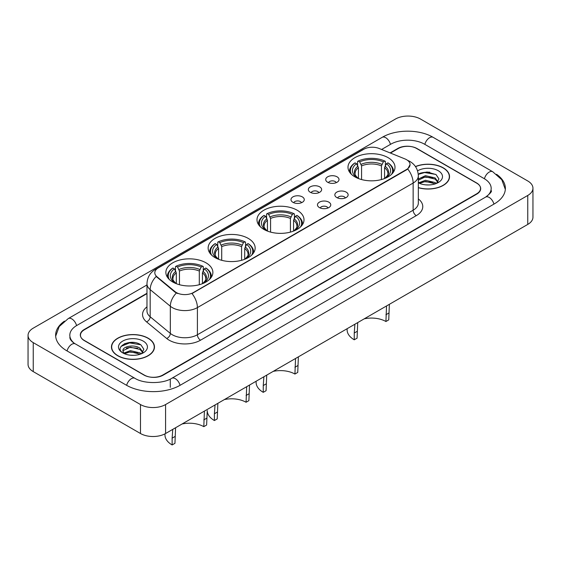 <?xml version="1.0" encoding="UTF-8"?>
<svg xmlns="http://www.w3.org/2000/svg" width="561" height="561" viewBox="0 0 561 561"><rect width="100%" height="100%" fill="white"/><g stroke="black" fill="none" stroke-linecap="round" stroke-linejoin="round"><path stroke-width="0.84" d="M297.12 210.207A23.506 13.569 0 0 0 271.503 207.261A23.506 13.569 0 0 0 256.994 219.8A23.506 13.569 0 0 0 263.88 229.4A23.506 13.569 0 0 0 289.497 232.338A23.506 13.569 0 0 0 304.006 219.8A23.506 13.569 0 0 0 297.12 210.207M248.264 238.411A23.506 13.569 0 0 0 222.654 235.473A23.506 13.569 0 0 0 208.138 248.011A23.506 13.569 0 0 0 215.024 257.604A23.506 13.569 0 0 0 240.641 260.542A23.506 13.569 0 0 0 255.15 248.011A23.506 13.569 0 0 0 248.264 238.411M205.992 262.814A23.506 13.569 0 0 0 180.383 259.876A23.506 13.569 0 0 0 165.874 272.415A23.506 13.569 0 0 0 172.753 282.008A23.506 13.569 0 0 0 198.37 284.946A23.506 13.569 0 0 0 212.878 272.415A23.506 13.569 0 0 0 205.992 262.814M388.121 157.669A23.506 13.569 0 0 0 362.504 154.724A23.506 13.569 0 0 0 347.995 167.262A23.506 13.569 0 0 0 354.882 176.855A23.506 13.569 0 0 0 380.491 179.8A23.506 13.569 0 0 0 395 167.262A23.506 13.569 0 0 0 388.121 157.669M327.659 182.255A6.655 3.843 180 0 1 326.341 181.168A6.655 3.843 180 0 1 328.543 176.392A6.655 3.843 180 0 1 337.07 176.82A6.655 3.843 180 0 1 338.388 181.168A6.655 3.843 180 0 1 327.659 182.255M336.256 182.655A3.99 2.307 0 0 0 335.19 181.533A3.99 2.307 0 0 0 331.256 180.944A3.99 2.307 0 0 0 328.473 182.655M310.289 192.283A6.655 3.843 180 0 1 308.971 191.196A6.655 3.843 180 0 1 311.173 186.42A6.655 3.843 180 0 1 319.7 186.855A6.655 3.843 180 0 1 321.018 191.196A6.655 3.843 180 0 1 310.289 192.283M318.886 192.682A3.99 2.307 0 0 0 317.814 191.56A3.99 2.307 0 0 0 313.887 190.978A3.99 2.307 0 0 0 311.103 192.682M292.919 202.311A6.655 3.843 180 0 1 291.601 201.224A6.655 3.843 180 0 1 293.803 196.455A6.655 3.843 180 0 1 302.323 196.883A6.655 3.843 180 0 1 303.648 201.224A6.655 3.843 180 0 1 292.919 202.311M301.516 202.71A3.99 2.307 0 0 0 300.444 201.588A3.99 2.307 0 0 0 296.51 201.006A3.99 2.307 0 0 0 293.726 202.71M336.789 197.549A6.655 3.843 180 0 1 335.464 196.462A6.655 3.843 180 0 1 337.673 191.694A6.655 3.843 180 0 1 346.193 192.121A6.655 3.843 180 0 1 347.511 196.462A6.655 3.843 180 0 1 336.789 197.549M345.387 197.949A3.99 2.307 0 0 0 344.314 196.827A3.99 2.307 0 0 0 340.38 196.245A3.99 2.307 0 0 0 337.596 197.949M319.412 207.584A6.655 3.843 180 0 1 318.094 206.497A6.655 3.843 180 0 1 320.296 201.722A6.655 3.843 180 0 1 328.823 202.149A6.655 3.843 180 0 1 330.141 206.497A6.655 3.843 180 0 1 319.412 207.584M328.01 207.977A3.99 2.307 0 0 0 326.944 206.855A3.99 2.307 0 0 0 323.01 206.273A3.99 2.307 0 0 0 320.226 207.977M404.958 158.924A11.97 6.914 180 0 1 406.557 159.696A11.97 6.914 180 0 1 410.063 164.583A11.97 6.914 180 0 1 406.557 169.471L193.328 292.583A11.97 6.914 180 0 1 175.053 291.657L156.975 276.748A11.97 6.914 180 0 1 154.808 272.786A11.97 6.914 180 0 1 158.314 267.899L363.801 149.254A11.97 6.914 180 0 1 379.138 148.483L404.958 158.924M146.975 293.634L84.36 329.784A13.303 7.679 0 0 0 80.461 335.219A13.303 7.679 0 0 0 84.36 340.646L143.939 375.043A13.303 7.679 0 0 0 162.753 375.043L476.64 193.826A13.303 7.679 0 0 0 480.539 188.391A13.303 7.679 0 0 0 476.64 182.963L417.061 148.56A13.303 7.679 0 0 0 398.247 148.56L390.456 153.062M486.759 196.399A23.948 13.829 0 0 0 491.184 188.391A23.948 13.829 0 0 0 484.164 178.615L424.586 144.219A23.948 13.829 0 0 0 390.722 144.219L381.606 149.478M146.975 284.946L76.836 325.443A23.948 13.829 0 0 0 69.816 335.219A23.948 13.829 0 0 0 74.241 343.22M140.488 404.558A17.742 10.238 0 0 0 165.572 404.558L527.754 195.452A17.742 10.238 0 0 0 532.95 188.208A17.742 10.238 0 0 0 527.754 180.972L420.512 119.051A17.742 10.238 0 0 0 395.428 119.051L33.246 328.157A17.742 10.238 0 0 0 28.05 335.394A17.742 10.238 0 0 0 33.246 342.638L140.488 404.558L140.488 433.52A17.742 10.238 0 0 0 165.572 433.52L527.754 224.421A17.742 10.238 0 0 0 532.95 217.177L532.95 188.208M28.05 335.394L28.05 364.362A17.742 10.238 0 0 0 33.246 371.606L140.488 433.52M64.445 321.137A38.141 22.019 0 0 0 55.63 335.219A38.141 22.019 0 0 0 66.801 350.786L126.379 385.183A38.141 22.019 0 0 0 180.312 385.183L494.199 203.959A38.141 22.019 0 0 0 505.37 188.391A38.141 22.019 0 0 0 496.555 174.31M418.338 187.704A21.507 12.419 0 0 0 449.543 176.624A21.507 12.419 0 0 0 443.246 167.844A21.507 12.419 0 0 0 415.456 166.554M148.174 338.206A21.507 12.419 0 0 0 124.731 335.513A21.507 12.419 0 0 0 111.457 346.986A21.507 12.419 0 0 0 117.754 355.765A21.507 12.419 0 0 0 141.197 358.458A21.507 12.419 0 0 0 154.471 346.986A21.507 12.419 0 0 0 148.174 338.206M410.063 164.583L407.721 168.987L406.557 169.829L191.981 293.543A15.519 8.962 60 0 1 197.402 307.603A17.742 10.238 180 0 1 172.318 307.603A17.742 10.238 180 0 1 170.327 306.236L150.18 289.63A17.742 10.238 180 0 1 146.975 283.754L146.975 310.913A17.742 10.238 0 0 0 150.18 316.783L170.327 333.395A17.742 10.238 0 0 0 172.318 334.763A17.742 10.238 0 0 0 197.402 334.763L413.141 210.207A17.742 10.238 0 0 0 418.338 202.963L418.338 175.81A17.742 10.238 180 0 1 413.141 183.047A15.519 8.962 -120 0 0 407.721 168.987M177.739 293.543L175.053 292.183L156.168 276.461A15.519 10.379 129.5 0 0 150.18 289.63L150.18 316.783A4.432 2.966 -50.5 0 1 146.547 321.874A22.174 12.805 180 0 1 146.975 306.853M146.975 293.27L84.199 329.51A13.303 7.679 0 0 0 80.307 334.945A13.303 7.679 0 0 0 84.199 340.373L144.408 375.134A13.303 7.679 0 0 0 163.223 375.134L476.801 194.092A13.303 7.679 0 0 0 480.693 188.664A13.303 7.679 0 0 0 476.801 183.23L416.592 148.469A13.303 7.679 0 0 0 397.777 148.469L390.091 152.908M134.738 342.589A17.742 10.238 0 0 0 124.353 343.823M429.81 172.227A17.742 10.238 0 0 0 419.432 173.461M418.338 187.563A21.283 12.293 0 0 0 449.326 176.624A21.283 12.293 0 0 0 443.092 167.935A21.283 12.293 0 0 0 415.54 166.673M425.617 184.857L428.997 184.955M418.983 182.732L425.441 180.27L435.126 182.535L436.297 183.475M419.579 183.356L425.441 181.42L435.336 183.833M418.338 181.708A10.028 5.785 0 0 0 419.67 183.433M418.338 179.029L425.441 175.67L435.126 177.935L438.008 181.911M418.338 180.179L425.441 176.82L435.126 179.085L437.776 182.213M418.338 182.816A14.46 8.345 0 0 0 438.26 182.528A14.46 8.345 0 0 0 438.26 170.719A14.46 8.345 0 0 0 417.566 170.867M436.64 183.335L438.905 178.889L436.037 174.569L427.026 171.982L418.247 174.099M419.088 183.181L418.338 182.381M418.275 174.38L424.656 172.536L435.848 174.436M421.465 177.711L424.656 177.136L432.643 177.816M421.465 182.311L424.656 181.729L432.643 182.416M117.908 355.674A21.283 12.293 0 0 0 141.106 358.339A21.283 12.293 0 0 0 154.247 346.986A21.283 12.293 0 0 0 148.013 338.297A21.283 12.293 0 0 0 124.815 335.632A21.283 12.293 0 0 0 111.674 346.986A21.283 12.293 0 0 0 117.908 355.674M130.538 355.211L133.918 355.316M123.911 353.093L130.369 350.632L140.054 352.897L141.225 353.837M124.507 353.711L130.369 351.782L140.264 354.187M124.016 353.542L122.978 351.109A10.028 5.785 0 0 0 124.598 353.795M142.929 352.273L140.054 348.297C134.03 343.809 121.653 346.579 122.978 351.109L122.936 350.667M122.999 351.256L123.28 350.506L130.369 347.182L140.054 349.447L142.704 352.574M141.568 353.696L143.833 349.244L140.965 344.931C130.818 337.638 112.789 347.245 123.203 353.135L123.722 353.451M143.188 341.081A14.46 8.345 0 0 0 122.74 341.081A14.46 8.345 0 0 0 122.74 352.89A14.46 8.345 0 0 0 143.188 352.89A14.46 8.345 0 0 0 143.188 341.081M121.085 346.375L129.577 342.897L140.769 344.798M126.393 348.072L129.577 347.49L137.571 348.178M126.393 352.666L129.577 352.091L137.571 352.778M389.369 304.314L388.745 319.882L385.926 321.516A20.399 11.774 0 0 0 364.208 318.844M357.715 322.589L357.077 338.171L354.25 339.798A24.389 14.081 0 0 1 347.112 329.84L347.112 328.711M385.926 321.516L386.543 305.948M358.437 178.545L358.437 167.711L356.537 163.693A19.067 11.01 0 0 0 356.537 177.346L356.179 177.556M357.595 165.509L357.595 161.407L358.227 161.049A21.108 12.188 0 0 1 384.776 161.049L383.324 161.884A19.067 11.01 0 0 0 359.678 161.884L361.572 165.902L361.572 179.562M381.431 179.562L381.431 165.902L383.324 161.884M357.077 331.39L354.25 333.017L354.896 324.216M351.459 174.359A21.108 12.188 0 0 1 355.085 162.858L354.461 163.216A21.998 12.7 0 0 0 349.503 171.245A21.998 12.7 0 0 0 349.559 172.129M384.776 161.049L385.407 161.407L385.407 165.509M355.085 162.858L356.537 163.693M359.678 161.884L358.227 161.049M356.537 177.346L358.283 178.482M354.25 333.017L354.25 339.798M393.443 172.129A21.998 12.7 0 0 0 393.492 171.245A21.998 12.7 0 0 0 388.542 163.216L387.91 162.858A21.108 12.188 0 0 1 391.536 174.359M386.817 177.556L386.459 177.346A19.067 11.01 0 0 0 386.459 163.693L387.91 162.858M384.72 178.482L386.459 177.346M386.459 163.693L384.565 167.711L384.565 178.545M298.368 356.852L297.744 372.42L294.925 374.054A20.399 11.774 0 0 0 273.207 371.382M266.72 375.127L266.075 390.708L263.256 392.335A24.389 14.081 0 0 1 256.111 382.378L256.111 381.249M294.925 374.054L295.542 358.486M267.436 231.083L267.436 220.249L265.542 216.23A19.067 11.01 0 0 0 265.542 229.884L265.185 230.094M266.594 218.047L266.594 213.944L267.225 213.587A21.108 12.188 0 0 1 293.775 213.587L292.323 214.421A19.067 11.01 0 0 0 268.677 214.421L270.57 218.439L270.57 232.1M290.43 232.1L290.43 218.439L292.323 214.421M266.075 383.927L263.256 385.554L263.894 376.761M260.465 226.896A21.108 12.188 0 0 1 264.091 215.396L263.46 215.754A21.998 12.7 0 0 0 258.502 223.783A21.998 12.7 0 0 0 258.558 224.666M293.775 213.587L294.406 213.944L294.406 218.047M264.091 215.396L265.542 216.23M268.677 214.421L267.225 213.587M265.542 229.884L267.281 231.02M263.256 385.554L263.256 392.335M302.442 224.666A21.998 12.7 0 0 0 302.498 223.783A21.998 12.7 0 0 0 297.54 215.754L296.909 215.396A21.108 12.188 0 0 1 300.535 226.896M295.815 230.094L295.458 229.884A19.067 11.01 0 0 0 295.458 216.23L296.909 215.396M293.719 231.02L295.458 229.884M295.458 216.23L293.564 220.249L293.564 231.083M249.512 385.063L248.895 400.631L246.069 402.258A20.399 11.774 0 0 0 224.351 399.586M217.864 403.331L217.219 418.913L214.4 420.54A24.389 14.081 0 0 1 207.254 410.582L206.623 425.035L203.797 426.662A20.399 11.774 0 0 0 182.087 423.99M246.069 402.258L246.686 386.69M218.58 259.287L218.58 248.46L216.686 244.442A19.067 11.01 0 0 0 216.686 258.095L216.329 258.298M217.738 246.258L217.738 242.149L218.369 241.791A21.108 12.188 0 0 1 244.919 241.791L243.467 242.633A19.067 11.01 0 0 0 219.821 242.633L221.714 246.644L221.714 260.304M241.574 260.304L241.574 246.644L243.467 242.633M217.219 412.132L214.4 413.766L215.038 404.965M211.609 255.101A21.108 12.188 0 0 1 215.235 243.6L214.604 243.965A21.998 12.7 0 0 0 209.646 251.994A21.998 12.7 0 0 0 209.702 252.871M244.919 241.791L245.55 242.149L245.55 246.258M215.235 243.6L216.686 244.442M219.821 242.633L218.369 241.791M216.686 258.095L218.425 259.231M214.4 413.766L214.4 420.54M253.586 252.871A21.998 12.7 0 0 0 253.642 251.994A21.998 12.7 0 0 0 248.684 243.965L248.053 243.6A21.108 12.188 0 0 1 251.679 255.101M246.959 258.298L246.602 258.095A19.067 11.01 0 0 0 246.602 244.442L248.053 243.6M244.862 259.231L246.602 258.095M246.602 244.442L244.708 248.46L244.708 259.287M175.593 427.734L174.948 443.316L172.129 444.95A24.389 14.081 0 0 1 164.983 434.992L164.983 433.849M203.797 426.662L204.421 411.094M176.308 283.691L176.308 272.863L174.415 268.845A19.067 11.01 0 0 0 174.415 282.499L174.057 282.702M175.467 270.661L175.467 266.559L176.098 266.195A21.108 12.188 0 0 1 202.647 266.195L201.203 267.036A19.067 11.01 0 0 0 177.549 267.036L179.45 271.054L179.45 284.715M199.302 284.715L199.302 271.054L201.203 267.036M174.948 436.535L172.129 438.169L172.767 429.368M169.338 279.504A21.108 12.188 0 0 1 172.963 268.004L172.332 268.368A21.998 12.7 0 0 0 167.381 276.398A21.998 12.7 0 0 0 167.43 277.274M202.647 266.195L203.278 266.559L203.278 270.661M172.963 268.004L174.415 268.845M177.549 267.036L176.098 266.195M174.415 282.499L176.154 283.635M172.129 438.169L172.129 444.95M211.315 277.274A21.998 12.7 0 0 0 211.371 276.398A21.998 12.7 0 0 0 206.42 268.368L205.789 268.004A21.108 12.188 0 0 1 209.414 279.504M204.695 282.702L204.337 282.499A19.067 11.01 0 0 0 204.337 268.845L205.789 268.004M202.591 283.635L204.337 282.499M204.337 268.845L202.437 272.863L202.437 283.691M156.975 276.748L156.975 277.274M175.053 291.657L175.053 292.183M193.328 292.583L193.328 292.933M406.557 169.471L406.557 169.829M180.046 385.337A7.097 4.095 -120 0 0 175.298 378.668A7.097 4.095 -120 0 0 171.75 378.317C163.02 383.955 143.665 383.955 134.942 378.317L75.363 343.914C74.655 343.655 71.198 341.298 70.111 338.802L69.816 337.385M126.646 385.337A7.097 4.095 -60 0 1 131.393 378.668A7.097 4.095 -60 0 1 134.942 378.317M67.068 350.941A7.097 4.095 -60 0 1 71.815 344.265A7.097 4.095 -60 0 1 75.363 343.914M55.665 336.214L59.2 326.565L68.267 318.571A7.097 4.095 60 0 1 71.815 318.921A7.097 4.095 60 0 1 76.569 325.597M68.267 318.571L382.16 137.347A7.097 4.095 60 0 1 385.702 137.697A7.097 4.095 60 0 1 390.456 144.373M382.16 137.347C395.996 129.121 419.312 129.121 433.155 137.347A7.097 4.095 120 0 0 429.607 137.697A7.097 4.095 120 0 0 424.852 144.373M505.335 189.394L501.8 179.744L492.733 171.743A7.097 4.095 120 0 0 489.185 172.101A7.097 4.095 120 0 0 484.431 178.77M493.932 204.113A7.097 4.095 -120 0 0 489.185 197.444A7.097 4.095 -120 0 0 485.637 197.093L171.75 378.317M165.572 433.52L165.572 404.558M33.246 371.606L33.246 342.638M527.754 224.421L527.754 195.452M170.278 387.356L170.278 379.39M200.536 340.197A4.432 2.56 60 0 1 197.402 334.763L197.402 307.603L413.141 183.047L413.141 210.207A4.432 2.56 60 0 0 416.276 215.641L200.536 340.197A22.174 12.805 180 0 1 169.184 340.197A22.174 12.805 180 0 1 166.694 338.486L146.547 321.874M418.338 175.81C418.036 169.429 415.231 164.646 409.93 161.463L407.686 160.369A15.519 7.272 112 0 0 407.482 160.292M156.996 268.803A15.519 8.962 -120 0 0 155.383 269.406C150.082 272.59 147.277 277.372 146.975 283.754M155.383 269.406L362.497 149.829A15.519 8.962 60 0 1 363.675 149.331M176.378 293.003A15.519 10.379 129.5 0 0 170.327 306.236L170.327 333.395A4.432 2.966 -50.5 0 1 166.694 338.486M418.338 198.903A22.174 12.805 180 0 1 416.276 215.641M358.437 167.711A16.409 9.474 0 0 0 355.092 173.447C354.643 174.282 355.632 175.874 358.051 178.216M381.431 165.902A16.409 9.474 0 0 0 361.572 165.902M357.974 166.168A17.054 9.846 0 0 0 357.974 178.167M381.894 164.352A17.054 9.846 0 0 0 361.109 164.352M385.028 178.167A17.054 9.846 0 0 0 385.028 166.168M384.944 178.216C387.37 175.881 388.352 174.289 387.91 173.447A16.409 9.474 0 0 0 384.565 167.711M388.745 313.101L385.926 314.735M267.436 220.249A16.409 9.474 0 0 0 264.091 225.985C263.642 226.819 264.631 228.411 267.05 230.753M290.43 218.439A16.409 9.474 0 0 0 270.57 218.439M266.973 218.706A17.054 9.846 0 0 0 266.973 230.704M290.893 216.89A17.054 9.846 0 0 0 270.107 216.89M294.027 230.704A17.054 9.846 0 0 0 294.027 218.706M293.95 230.753C296.369 228.418 297.358 226.826 296.909 225.985A16.409 9.474 0 0 0 293.564 220.249M297.744 365.639L294.925 367.273M218.58 248.46A16.409 9.474 0 0 0 215.235 254.189C214.786 255.024 215.775 256.615 218.201 258.958M241.574 246.644A16.409 9.474 0 0 0 221.714 246.644M218.117 246.91A17.054 9.846 0 0 0 218.117 258.909M242.036 245.101A17.054 9.846 0 0 0 221.251 245.101M245.171 258.909A17.054 9.846 0 0 0 245.171 246.91M245.094 258.958C247.513 256.622 248.502 255.031 248.053 254.189A16.409 9.474 0 0 0 244.708 248.46M248.895 393.85L246.069 395.477M176.308 272.863A16.409 9.474 0 0 0 172.963 278.593C172.515 279.434 173.503 281.019 175.93 283.368M199.302 271.054A16.409 9.474 0 0 0 179.45 271.054M175.845 271.314A17.054 9.846 0 0 0 175.845 283.312M199.765 269.504A17.054 9.846 0 0 0 178.987 269.504M202.9 283.312A17.054 9.846 0 0 0 202.9 271.314M202.823 283.368C205.242 281.026 206.231 279.434 205.782 278.593A16.409 9.474 0 0 0 202.437 272.863M206.623 418.254L203.797 419.88M491.184 190.565C492.172 191.28 490.321 193.461 485.637 197.093M433.155 137.347L492.733 171.743M362.497 149.829L365.344 148.504M449.326 178.405L449.326 176.624M154.247 348.76L154.247 346.986M111.674 348.76L111.674 346.986M349.503 172.045L349.503 171.245M393.492 172.045L393.492 171.245M258.502 224.582L258.502 223.783M302.498 224.582L302.498 223.783M209.646 252.787L209.646 251.994M253.642 252.787L253.642 251.994M167.381 277.197L167.381 276.398M211.371 277.197L211.371 276.398"/></g></svg>
